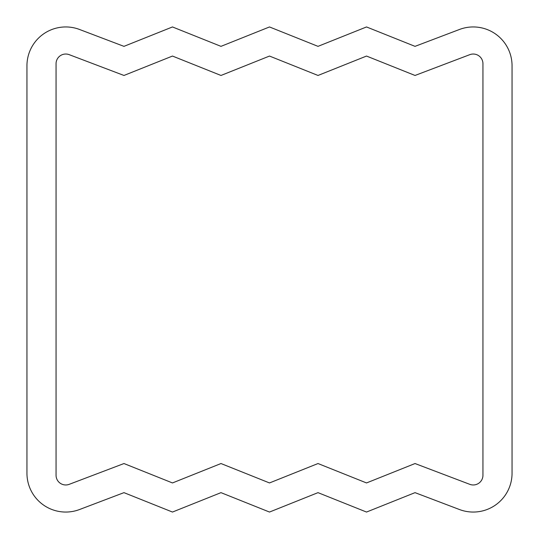 <?xml version="1.0" encoding="UTF-8"?>
<svg xmlns="http://www.w3.org/2000/svg" width="539" height="539" viewBox="0 0 539 539"><rect width="100%" height="100%" fill="white"/><g stroke="black" fill="none" stroke-linecap="round" stroke-linejoin="round"><path stroke-width="0.81" d="M69.201 484.339A9.702 9.702 0 0 1 56.056 475.27L56.056 63.73A9.702 9.702 0 0 1 69.201 54.661L123.97 75.46L172.48 56.056L220.99 75.46L269.5 56.056L318.01 75.46L366.52 56.056L415.03 75.46L469.799 54.661A9.702 9.702 0 0 1 482.944 63.73L482.944 475.27A9.702 9.702 0 0 1 469.799 484.339L415.03 463.54L366.52 482.944L318.01 463.54L269.5 482.944L220.99 463.54L172.48 482.944L123.97 463.54L69.201 484.339M459.464 509.523A38.808 38.808 0 0 0 512.05 473.242L512.05 65.758A38.808 38.808 0 0 0 459.464 29.477L415.03 46.354L366.52 26.95L318.01 46.354L269.5 26.95L220.99 46.354L172.48 26.95L123.97 46.354L79.536 29.477A38.808 38.808 0 0 0 26.95 65.758L26.95 473.242A38.808 38.808 0 0 0 79.536 509.523L123.97 492.646L172.48 512.05L220.99 492.646L269.5 512.05L318.01 492.646L366.52 512.05L415.03 492.646L459.464 509.523"/></g></svg>
